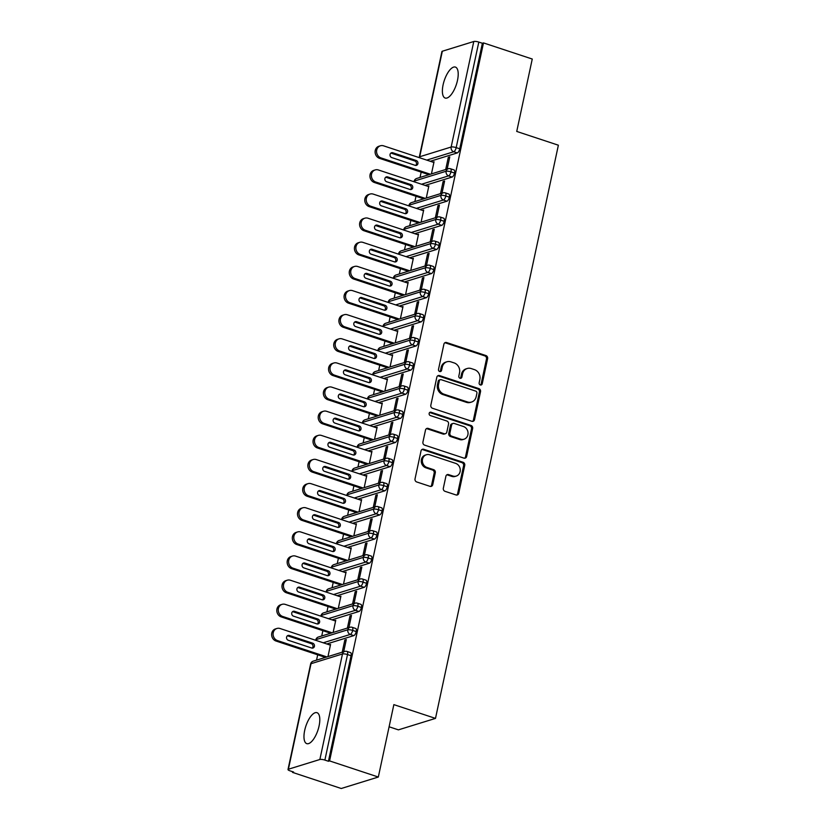 <?xml version="1.0" encoding="UTF-8"?>
<svg xmlns="http://www.w3.org/2000/svg" width="830" height="830" viewBox="0 0 830 830"><rect width="100%" height="100%" fill="white"/><g stroke="black" fill="none" stroke-linecap="round" stroke-linejoin="round"><path stroke-width="1.25" d="M480.331 384.964A1.753 1.556 72.8 0 0 482.22 383.813L487.615 358.643A2.5 2.22 72.8 0 0 485.934 355.551L446.602 342.541A2.5 2.22 72.8 0 0 443.905 344.191L438.51 369.36A1.753 1.556 72.8 0 0 440.554 371.539A1.753 1.556 72.8 0 0 441.57 370.367L442.266 367.109A7.999 7.097 72.8 0 1 446.893 361.787A7.999 7.097 72.8 0 1 450.887 361.849L454.166 362.928A7.999 7.097 72.8 0 1 459.53 372.826L458.834 376.083A1.753 1.556 72.8 0 0 460.878 378.262A1.753 1.556 72.8 0 0 461.895 377.09L462.59 373.832A7.999 7.097 72.8 0 1 467.217 368.499A7.999 7.097 72.8 0 1 471.212 368.562L474.49 369.651A7.999 7.097 72.8 0 1 479.854 379.538L479.159 382.796A1.753 1.556 72.8 0 0 480.331 384.964M480.601 385.027A1.753 1.556 72.8 0 0 481.089 384.155L486.494 358.985A2.5 2.22 72.8 0 0 484.813 355.894L445.471 342.894A2.5 2.22 72.8 0 0 444.818 342.78M439.952 371.591A1.753 1.556 72.8 0 0 440.44 370.72L441.145 367.462L442.266 367.109M460.276 378.304A1.753 1.556 72.8 0 0 460.764 377.443L461.47 374.185L462.59 373.832M304.693 730.39A16.299 6.36 108.3 0 1 317.008 712.69A16.299 6.36 108.3 0 1 319.083 725.939A16.299 6.36 108.3 0 1 306.768 743.639A16.299 6.36 108.3 0 1 304.693 730.39M443.106 84.785A16.299 6.36 108.3 0 1 455.411 67.085A16.299 6.36 108.3 0 1 457.486 80.344A16.299 6.36 108.3 0 1 445.171 98.044A16.299 6.36 108.3 0 1 443.106 84.785M443.334 488.227A2.5 2.22 72.8 0 0 445.015 491.319L456.044 494.96A2.5 2.22 72.8 0 0 458.741 493.321L464.738 465.36A2.5 2.22 72.8 0 0 463.057 462.269L423.715 449.269A2.5 2.22 72.8 0 0 421.028 450.908L415.031 478.869A2.5 2.22 72.8 0 0 416.712 481.96L430.044 486.359A2.5 2.22 72.8 0 0 432.731 484.72L435.304 472.758A2.5 2.22 72.8 0 0 433.623 469.666L427.014 467.477A6.692 5.934 72.8 0 1 422.377 461.044A6.692 5.934 72.8 0 1 426.392 454.747A6.692 5.934 72.8 0 1 429.733 454.799L455.629 463.368A6.692 5.934 72.8 0 1 460.256 469.801A6.692 5.934 72.8 0 1 456.241 476.088A6.692 5.934 72.8 0 1 452.91 476.036L448.594 474.615A2.5 2.22 72.8 0 0 445.897 476.254L443.334 488.227M483.496 42.911L329.572 760.913L378.324 777.036L393.856 704.629L435.491 718.396L558.372 145.209L516.737 131.441L532.258 59.034L483.496 42.911L482.375 43.264L478.806 42.081L456.189 147.616L459.747 148.788L482.375 43.264M471.845 421.287A2.5 2.22 72.8 0 0 474.532 419.638L480.529 391.687A2.5 2.22 72.8 0 0 478.848 388.596L439.516 375.585A2.5 2.22 72.8 0 0 436.819 377.235L430.832 405.185A2.5 2.22 72.8 0 0 432.503 408.277L471.845 421.287M472.633 428.529L466.636 456.479A2.5 2.22 72.8 0 1 463.949 458.129L424.607 445.119A2.5 2.22 72.8 0 1 422.927 442.027L425.5 430.065A2.5 2.22 72.8 0 1 428.187 428.415L444.143 433.696A2.5 2.22 72.8 0 0 446.831 432.046L448.532 424.109A2.5 2.22 72.8 0 0 446.862 421.018L430.251 415.529A1.753 1.556 72.8 0 1 430.957 412.209L470.952 425.437A2.5 2.22 72.8 0 1 472.633 428.529L471.513 428.871L465.516 456.822L466.636 456.479M389.104 726.79L398.41 729.861L435.491 718.396M442.328 51.232L419.7 156.756A3.818 0.944 12.1 0 0 419.306 157.057L441.923 51.533A3.818 0.944 12.1 0 1 442.328 51.232L473.785 41.5A3.818 0.944 12.1 0 1 478.806 42.081M329.572 760.913L328.441 761.266L324.883 760.083A3.818 0.944 -167.9 0 0 319.861 759.502L288.394 769.223A3.818 0.944 -167.9 0 0 288 769.535A3.818 0.944 -167.9 0 0 290.054 770.852L293.613 772.035L292.492 772.377L292.637 771.703M378.324 777.036L341.255 788.5L292.492 772.377M316.552 660.13L317.693 654.818M321.729 635.988L322.87 630.676M326.906 611.855L328.037 606.543M332.073 587.723L333.214 582.411M337.25 563.591L338.391 558.279M342.427 539.459L343.568 534.147M347.594 515.316L348.735 510.004M352.771 491.184L353.912 485.872M357.948 467.051L359.089 461.739M363.125 442.919L364.256 437.607M368.292 418.776L369.433 413.475M373.469 394.644L374.61 389.332M378.646 370.512L379.777 365.2M383.813 346.38L384.954 341.068M388.99 322.248L390.131 316.936M394.167 298.105L395.298 292.803M399.334 273.973L400.475 268.661M404.511 249.84L405.652 244.528M409.688 225.708L410.829 220.396M414.865 201.576L415.996 196.264M420.032 177.433L421.173 172.121M431.434 173.906L434.049 161.746L432.835 162.12M449.59 157.762L448.314 157.337L449.777 156.891L447.173 169.05M448.314 157.337L445.71 169.496M328.441 761.266L351.069 655.731L347.511 654.559L324.883 760.083M319.861 759.502L342.479 653.967A3.818 0.944 -167.9 0 1 347.511 654.559A3.818 1.494 108.3 0 0 347.023 651.446L350.582 652.629A3.818 1.494 108.3 0 1 351.069 655.731M459.747 148.788A3.818 1.494 108.3 0 1 457.289 152.928L430.282 161.279M356.246 631.599L352.677 630.416A3.818 1.494 108.3 0 0 352.19 627.314L355.759 628.497A3.818 1.494 108.3 0 1 356.246 631.599A3.818 1.494 108.3 0 1 353.808 635.614L326.802 643.966M327.964 656.603L330.568 644.443L329.354 644.817M343.693 651.737L346.297 639.577L344.834 640.023L342.23 652.183M361.413 607.467L357.855 606.284A3.818 1.494 108.3 0 0 357.367 603.182L360.925 604.354A3.818 1.494 108.3 0 1 361.413 607.467A3.818 1.494 108.3 0 1 358.985 611.482L331.979 619.834M333.131 632.47L335.745 620.301L334.532 620.674M348.859 627.605L351.474 615.445L350.011 615.891L347.407 628.051M366.59 583.334L363.032 582.152A3.818 1.494 108.3 0 0 362.544 579.05L366.103 580.222A3.818 1.494 108.3 0 1 366.59 583.334A3.818 1.494 108.3 0 1 364.152 587.35L337.146 595.701M338.308 608.328L340.912 596.168L339.698 596.542M354.037 603.472L356.641 591.302L355.188 591.759L352.574 603.918M371.767 559.192L368.198 558.019A3.818 1.494 108.3 0 0 367.721 554.907L371.28 556.09A3.818 1.494 108.3 0 1 371.767 559.192A3.818 1.494 108.3 0 1 369.329 563.217L342.323 571.569M343.485 584.196L346.089 572.036L344.875 572.41M359.214 579.33L361.818 567.17L360.355 567.627L357.751 579.786M376.934 535.06L373.376 533.887A3.818 1.494 108.3 0 0 372.888 530.775L376.457 531.957A3.818 1.494 108.3 0 1 376.934 535.06A3.818 1.494 108.3 0 1 374.506 539.085L347.5 547.427M348.652 560.063L351.266 547.904L350.053 548.277M364.391 555.197L366.995 543.038L365.532 543.484L362.928 555.654M382.111 510.927L378.553 509.745A3.818 1.494 108.3 0 0 378.065 506.642L381.624 507.815A3.818 1.494 108.3 0 1 382.111 510.927A3.818 1.494 108.3 0 1 379.673 514.942L352.667 523.294M353.829 535.931L356.433 523.772L355.23 524.145M369.558 531.065L372.162 518.906L370.709 519.352L368.095 531.511M387.288 486.795L383.719 485.612A3.818 1.494 108.3 0 0 383.242 482.51L386.801 483.683A3.818 1.494 108.3 0 1 387.288 486.795A3.818 1.494 108.3 0 1 384.85 490.81L357.844 499.162M359.006 511.788L361.61 499.629L360.396 500.002M374.735 506.933L377.339 494.763L375.876 495.22L373.272 507.379M392.466 462.652L388.897 461.48A3.818 1.494 108.3 0 0 388.409 458.378L391.978 459.55A3.818 1.494 108.3 0 1 392.466 462.652A3.818 1.494 108.3 0 1 390.027 466.678L363.021 475.03M364.173 487.656L366.787 475.497L365.574 475.87M379.912 482.79L382.516 470.631L381.053 471.087L378.449 483.247M397.632 438.52L394.074 437.348A3.818 1.494 108.3 0 0 393.586 434.235L397.145 435.418A3.818 1.494 108.3 0 1 397.632 438.52A3.818 1.494 108.3 0 1 395.205 442.546L368.188 450.898M369.35 463.524L371.954 451.364L370.751 451.738M385.079 458.658L387.693 446.499L386.23 446.955L383.626 459.115M402.809 414.388L399.251 413.216A3.818 1.494 108.3 0 0 398.763 410.103L402.322 411.286A3.818 1.494 108.3 0 1 402.809 414.388A3.818 1.494 108.3 0 1 400.371 418.413L373.365 426.755M374.527 439.392L377.131 427.232L375.917 427.606M390.256 434.526L392.86 422.366L391.397 422.812L388.793 434.982M407.987 390.256L404.418 389.073A3.818 1.494 108.3 0 0 403.93 385.971L407.499 387.143A3.818 1.494 108.3 0 1 407.987 390.256A3.818 1.494 108.3 0 1 405.548 394.271L378.542 402.623M379.704 415.259L382.308 403.09L381.095 403.473M395.433 410.394L398.037 398.234L396.574 398.68L393.97 410.84M413.153 366.123L409.595 364.941A3.818 1.494 108.3 0 0 409.107 361.839L412.666 363.011A3.818 1.494 108.3 0 1 413.153 366.123A3.818 1.494 108.3 0 1 410.726 370.139L383.719 378.49M384.871 391.117L387.475 378.957L386.272 379.331M400.6 386.261L403.214 374.091L401.751 374.548L399.147 386.707M418.33 341.981L414.772 340.808A3.818 1.494 108.3 0 0 414.284 337.696L417.843 338.879A3.818 1.494 108.3 0 1 418.33 341.981A3.818 1.494 108.3 0 1 415.892 346.006L388.886 354.358M390.048 366.985L392.652 354.825L391.438 355.199M405.777 362.119L408.381 349.959L406.928 350.416L404.314 362.575M423.508 317.849L419.939 316.676A3.818 1.494 108.3 0 0 419.451 313.564L423.02 314.746A3.818 1.494 108.3 0 1 423.508 317.849A3.818 1.494 108.3 0 1 421.069 321.874L394.063 330.226M395.225 342.852L397.829 330.693L396.615 331.066M410.954 337.986L413.558 325.827L412.095 326.283L409.491 338.443M428.674 293.716L425.116 292.534A3.818 1.494 108.3 0 0 424.628 289.431L428.197 290.614A3.818 1.494 108.3 0 1 428.674 293.716A3.818 1.494 108.3 0 1 426.247 297.731L399.24 306.083M400.392 318.72L403.007 306.561L401.793 306.934M416.12 313.854L418.735 301.695L417.272 302.141L414.668 314.3M433.851 269.584L430.293 268.401A3.818 1.494 108.3 0 0 429.805 265.299L433.364 266.471A3.818 1.494 108.3 0 1 433.851 269.584A3.818 1.494 108.3 0 1 431.413 273.599L404.407 281.951M405.569 294.588L408.173 282.418L406.959 282.802M421.298 289.722L423.902 277.562L422.449 278.009L419.835 290.168M439.029 245.452L435.46 244.269A3.818 1.494 108.3 0 0 434.982 241.167L438.541 242.339A3.818 1.494 108.3 0 1 439.029 245.452A3.818 1.494 108.3 0 1 436.59 249.467L409.584 257.819M410.746 270.445L413.35 258.286L412.137 258.659M426.475 265.59L429.079 253.42L427.616 253.876L425.012 266.036M444.195 221.309L440.637 220.137A3.818 1.494 108.3 0 0 440.149 217.024L443.718 218.207A3.818 1.494 108.3 0 1 444.195 221.309A3.818 1.494 108.3 0 1 441.768 225.335L414.761 233.687M415.913 246.313L418.528 234.153L417.314 234.527M431.652 241.447L434.256 229.288L432.793 229.744L430.189 241.904M449.372 197.177L445.814 196.005A3.818 1.494 108.3 0 0 445.326 192.892L448.885 194.075A3.818 1.494 108.3 0 1 449.372 197.177A3.818 1.494 108.3 0 1 446.934 201.202L419.928 209.544M421.09 222.181L423.694 210.021L422.491 210.395M436.819 217.315L439.433 205.155L437.97 205.601L435.356 217.771M454.55 173.045L450.991 171.862A3.818 1.494 108.3 0 0 450.503 168.76L454.062 169.943A3.818 1.494 108.3 0 1 454.55 173.045A3.818 1.494 108.3 0 1 452.111 177.06L425.105 185.412M426.267 198.048L428.871 185.889L427.658 186.262M441.996 193.183L444.6 181.023L443.137 181.469L440.533 193.629M452.111 177.06L448.553 175.887A3.818 1.494 108.3 0 0 450.991 171.862A3.818 0.944 -167.9 0 0 445.959 171.281L414.502 181.013A3.818 0.944 -167.9 0 0 414.108 181.314A3.818 0.944 -167.9 0 0 414.097 181.324A3.818 3.818 0 0 1 416.712 178.46A3.818 3.393 72.8 0 0 414.44 181.884M443.137 181.469L444.413 181.895M437.97 205.601L439.246 206.027M432.793 229.744L434.069 230.159M427.616 253.876L428.892 254.302M422.449 278.009L423.715 278.434M417.272 302.141L418.548 302.566M412.095 326.283L413.371 326.698M406.928 350.416L408.194 350.831M401.751 374.548L403.027 374.973M396.574 398.68L397.85 399.106M391.397 422.812L392.673 423.238M386.23 446.955L387.506 447.37M381.053 471.087L382.329 471.502M375.876 495.22L377.152 495.645M370.709 519.352L371.975 519.777M365.532 543.484L366.808 543.909M360.355 567.627L361.631 568.042M355.188 591.759L356.454 592.174M350.011 615.891L351.287 616.317M344.834 640.023L346.11 640.449M446.934 201.202L443.376 200.02A3.818 1.494 108.3 0 0 445.814 196.005A3.818 0.944 -167.9 0 0 440.782 195.413L409.325 205.145A3.818 0.944 -167.9 0 0 408.931 205.446A3.818 0.944 -167.9 0 0 408.931 205.456L408.879 205.892M441.768 225.335L438.199 224.152A3.818 1.494 108.3 0 0 440.637 220.137A3.818 0.944 -167.9 0 0 435.615 219.556L404.148 229.277A3.818 0.944 -167.9 0 0 403.754 229.578A3.818 0.944 -167.9 0 0 403.754 229.588A3.818 3.818 0 0 1 406.368 226.735A3.818 3.393 72.8 0 0 404.086 230.159M436.59 249.467L433.032 248.295A3.818 1.494 108.3 0 0 435.46 244.269A3.818 0.944 -167.9 0 0 430.438 243.688L398.981 253.409A3.818 0.944 -167.9 0 0 398.587 253.721A3.818 0.944 -167.9 0 0 398.576 253.721L398.525 254.167M431.413 273.599L427.855 272.427A3.818 1.494 108.3 0 0 430.293 268.401A3.818 0.944 -167.9 0 0 425.261 267.82L393.804 277.552A3.818 0.944 -167.9 0 0 393.41 277.853A3.818 0.944 -167.9 0 0 393.41 277.863A3.818 3.818 0 0 1 396.014 275A3.818 3.393 72.8 0 0 393.742 278.424M426.247 297.731L422.678 296.559A3.818 1.494 108.3 0 0 425.116 292.534A3.818 0.944 -167.9 0 0 420.094 291.952L388.627 301.684A3.818 0.944 -167.9 0 0 388.233 301.985A3.818 0.944 -167.9 0 0 388.233 301.995L388.181 302.431M421.069 321.874L417.511 320.691A3.818 1.494 108.3 0 0 419.939 316.676A3.818 0.944 -167.9 0 0 414.917 316.085L383.46 325.817A3.818 0.944 -167.9 0 0 383.055 326.117A3.818 0.944 -167.9 0 0 383.055 326.128A3.818 3.818 0 0 1 385.67 323.275A3.818 3.393 72.8 0 0 383.398 326.698M415.892 346.006L412.334 344.824A3.818 1.494 108.3 0 0 414.772 340.808A3.818 0.944 -167.9 0 0 409.74 340.227L378.283 349.949A3.818 0.944 -167.9 0 0 377.889 350.26L377.889 350.26A3.818 3.818 0 0 1 380.493 347.407A3.818 3.393 72.8 0 0 378.221 350.831M410.726 370.139L407.157 368.966A3.818 1.494 108.3 0 0 409.595 364.941A3.818 0.944 -167.9 0 0 404.573 364.36L373.106 374.081A3.818 0.944 -167.9 0 0 372.712 374.392L372.712 374.392A3.818 3.818 0 0 1 375.316 371.539A3.818 3.393 72.8 0 0 373.044 374.963M405.548 394.271L401.99 393.098A3.818 1.494 108.3 0 0 404.418 389.073A3.818 0.944 -167.9 0 0 399.396 388.492L367.939 398.224A3.818 0.944 -167.9 0 0 367.534 398.525A3.818 0.944 -167.9 0 0 367.534 398.535L367.483 398.971M400.371 418.413L396.813 417.231A3.818 1.494 108.3 0 0 399.251 413.216A3.818 0.944 -167.9 0 0 394.219 412.624L362.762 422.356A3.818 0.944 -167.9 0 0 362.368 422.657A3.818 0.944 -167.9 0 0 362.357 422.667A3.818 3.818 0 0 1 364.972 419.814A3.818 3.393 72.8 0 0 362.7 423.227M395.205 442.546L391.636 441.363A3.818 1.494 108.3 0 0 394.074 437.348A3.818 0.944 -167.9 0 0 389.042 436.767L357.585 446.488A3.818 0.944 -167.9 0 0 357.19 446.789A3.818 0.944 -167.9 0 0 357.19 446.799A3.818 3.818 0 0 1 359.795 443.946A3.818 3.393 72.8 0 0 357.523 447.37M390.027 466.678L386.458 465.495A3.818 1.494 108.3 0 0 388.897 461.48A3.818 0.944 -167.9 0 0 383.875 460.899L352.408 470.62A3.818 0.944 -167.9 0 0 352.013 470.932L352.013 470.932A3.818 3.818 0 0 1 354.628 468.079A3.818 3.393 72.8 0 0 352.345 471.502M384.85 490.81L381.292 489.638A3.818 1.494 108.3 0 0 383.719 485.612A3.818 0.944 -167.9 0 0 378.698 485.031L347.241 494.763A3.818 0.944 -167.9 0 0 346.847 495.064A3.818 0.944 -167.9 0 0 346.836 495.074L346.784 495.51M379.673 514.942L376.115 513.77A3.818 1.494 108.3 0 0 378.553 509.745A3.818 0.944 -167.9 0 0 373.521 509.164L342.064 518.895A3.818 0.944 -167.9 0 0 341.67 519.196A3.818 0.944 -167.9 0 0 341.67 519.207A3.818 3.818 0 0 1 344.274 516.343A3.818 3.393 72.8 0 0 342.002 519.767M374.506 539.085L370.937 537.902A3.818 1.494 108.3 0 0 373.376 533.887A3.818 0.944 -167.9 0 0 368.354 533.296L336.887 543.028A3.818 0.944 -167.9 0 0 336.492 543.328A3.818 0.944 -167.9 0 0 336.492 543.339A3.818 3.818 0 0 1 339.096 540.486A3.818 3.393 72.8 0 0 336.824 543.899M369.329 563.217L365.771 562.035A3.818 1.494 108.3 0 0 368.198 558.019A3.818 0.944 -167.9 0 0 363.177 557.438L331.72 567.16A3.818 0.944 -167.9 0 0 331.315 567.461A3.818 0.944 -167.9 0 0 331.315 567.471A3.818 3.818 0 0 1 333.93 564.618A3.818 3.393 72.8 0 0 331.658 568.042M364.152 587.35L360.594 586.177A3.818 1.494 108.3 0 0 363.032 582.152A3.818 0.944 -167.9 0 0 358 581.571L326.543 591.292A3.818 0.944 -167.9 0 0 326.149 591.603L326.149 591.603A3.818 3.818 0 0 1 328.753 588.75A3.818 3.393 72.8 0 0 326.481 592.174M358.985 611.482L355.416 610.309A3.818 1.494 108.3 0 0 357.855 606.284A3.818 0.944 -167.9 0 0 352.833 605.703L321.366 615.435A3.818 0.944 -167.9 0 0 320.971 615.736A3.818 0.944 -167.9 0 0 320.971 615.746A3.818 3.818 0 0 1 323.576 612.882A3.818 3.393 72.8 0 0 321.303 616.306M353.808 635.614L350.25 634.442A3.818 1.494 108.3 0 0 352.677 630.416A3.818 0.944 -167.9 0 0 347.656 629.835L316.199 639.567A3.818 0.944 -167.9 0 0 315.794 639.868A3.818 0.944 -167.9 0 0 315.794 639.878A3.818 3.818 0 0 1 318.409 637.015A3.818 3.393 72.8 0 0 316.137 640.438M467.217 368.499L466.097 368.852A7.999 7.097 72.8 0 0 461.47 374.185M446.893 361.787L445.772 362.129A7.999 7.097 72.8 0 0 441.145 367.462M472.498 421.391A2.5 2.22 72.8 0 0 473.411 419.99L479.408 392.04A2.5 2.22 72.8 0 0 477.727 388.948L438.385 375.938A2.5 2.22 72.8 0 0 437.732 375.834M476.908 393.285A1.753 1.556 72.8 0 0 475.735 391.117L441.207 379.704A1.753 1.556 72.8 0 0 439.319 380.856L438.582 384.29A7.999 7.097 72.8 0 0 443.957 394.177L467.56 401.99A7.999 7.097 72.8 0 0 471.544 402.052A7.999 7.097 72.8 0 0 476.171 396.719L476.908 393.285M440.336 379.684L439.215 380.036A1.753 1.556 72.8 0 0 438.199 381.198L439.319 380.856M471.544 402.052L470.423 402.394A7.999 7.097 72.8 0 1 466.429 402.332L442.826 394.53A7.999 7.097 72.8 0 1 437.462 384.632L438.199 381.198M464.603 458.233A2.5 2.22 72.8 0 0 465.516 456.822M445.388 433.717L444.268 434.059A2.5 2.22 72.8 0 1 443.023 434.038L427.066 428.768A2.5 2.22 72.8 0 0 426.402 428.654M471.513 428.871A2.5 2.22 72.8 0 0 469.832 425.78L429.836 412.562A1.753 1.556 72.8 0 0 429.567 412.5M460.692 439.163A6.692 5.934 72.8 0 0 464.032 439.215A6.692 5.934 72.8 0 0 468.047 432.928A6.692 5.934 72.8 0 0 463.41 426.495L454.29 423.476A2.5 2.22 72.8 0 0 451.593 425.126L449.891 433.063A2.5 2.22 72.8 0 0 451.572 436.144L460.692 439.163L459.571 439.516A6.692 5.934 72.8 0 0 462.912 439.568L464.032 439.215M453.045 423.456L451.914 423.808A2.5 2.22 72.8 0 0 450.472 425.468L451.593 425.126M459.571 439.516L450.451 436.497A2.5 2.22 72.8 0 1 448.771 433.405L450.472 425.468M456.241 476.088L455.12 476.441A6.692 5.934 72.8 0 1 451.79 476.389L447.463 474.957A2.5 2.22 72.8 0 0 446.81 474.853M426.392 454.747L425.271 455.099A6.692 5.934 72.8 0 0 421.256 461.397A6.692 5.934 72.8 0 0 425.883 467.819L427.014 467.477M430.697 486.473A2.5 2.22 72.8 0 0 431.61 485.062L434.173 473.1A2.5 2.22 72.8 0 0 432.503 470.008L425.883 467.819M456.708 495.074A2.5 2.22 72.8 0 0 457.621 493.663L463.607 465.713A2.5 2.22 72.8 0 0 461.937 462.621L422.595 449.611A2.5 2.22 72.8 0 0 421.941 449.507M433.893 162.472L383.574 145.841A6.37 5.644 72.8 0 0 380.399 145.79A6.37 5.644 72.8 0 0 376.571 151.776A6.37 5.644 72.8 0 0 380.98 157.907L430.386 174.238M380.98 157.907L379.528 158.354A6.37 5.644 -107.2 0 1 375.108 152.232A6.37 5.644 -107.2 0 1 378.937 146.236L380.399 145.79M415.156 165.326A2.542 2.262 72.8 0 0 416.193 160.501L392.818 152.772A2.542 2.262 72.8 0 0 391.781 157.596L415.156 165.326M379.528 158.354L428.923 174.684M415.654 165.429A2.542 2.262 72.8 0 0 414.73 160.947L391.355 153.218A2.542 2.262 72.8 0 0 390.857 153.114M428.716 186.605L378.397 169.974A6.37 5.644 72.8 0 0 375.222 169.922A6.37 5.644 72.8 0 0 371.394 175.919A6.37 5.644 72.8 0 0 375.814 182.04L425.209 198.37M375.814 182.04L374.351 182.486A6.37 5.644 -107.2 0 1 369.941 176.365A6.37 5.644 -107.2 0 1 373.759 170.368L375.222 169.922M409.989 189.458A2.542 2.262 72.8 0 0 411.016 184.634L387.641 176.904A2.542 2.262 72.8 0 0 386.604 181.729L409.989 189.458M374.351 182.486L423.746 198.827M410.477 189.562A2.542 2.262 72.8 0 0 409.564 185.09L386.178 177.35A2.542 2.262 72.8 0 0 385.691 177.257M423.539 210.747L373.22 194.106A6.37 5.644 72.8 0 0 370.045 194.054A6.37 5.644 72.8 0 0 366.227 200.051A6.37 5.644 72.8 0 0 370.637 206.172L420.032 222.502M370.637 206.172L369.174 206.629A6.37 5.644 -107.2 0 1 364.764 200.497A6.37 5.644 -107.2 0 1 368.593 194.511L370.045 194.054M404.812 213.59A2.542 2.262 72.8 0 0 405.849 208.766L382.464 201.036A2.542 2.262 72.8 0 0 381.437 205.861L404.812 213.59M369.174 206.629L418.579 222.959M405.31 213.694A2.542 2.262 72.8 0 0 404.386 209.222L381.012 201.493A2.542 2.262 72.8 0 0 380.514 201.389M418.372 234.88L368.053 218.238A6.37 5.644 72.8 0 0 364.878 218.186A6.37 5.644 72.8 0 0 361.05 224.183A6.37 5.644 72.8 0 0 365.459 230.304L414.865 246.645M365.459 230.304L364.007 230.761A6.37 5.644 -107.2 0 1 359.587 224.64A6.37 5.644 -107.2 0 1 363.416 218.643L364.878 218.186M399.635 237.733A2.542 2.262 72.8 0 0 402.436 235.347A2.542 2.262 72.8 0 0 400.672 232.898L377.297 225.169A2.542 2.262 72.8 0 0 374.496 227.555A2.542 2.262 72.8 0 0 376.26 230.003L399.635 237.733M364.007 230.761L413.402 247.091M400.133 237.837A2.542 2.262 72.8 0 0 399.209 233.355L375.834 225.625A2.542 2.262 72.8 0 0 375.336 225.521M413.195 259.012L362.876 242.37A6.37 5.644 72.8 0 0 359.701 242.329A6.37 5.644 72.8 0 0 355.873 248.315A6.37 5.644 72.8 0 0 360.293 254.437L409.688 270.777M360.293 254.437L358.83 254.893A6.37 5.644 -107.2 0 1 354.42 248.772A6.37 5.644 -107.2 0 1 358.238 242.775L359.701 242.329M394.468 261.865A2.542 2.262 72.8 0 0 395.495 257.041L372.12 249.311A2.542 2.262 72.8 0 0 371.083 254.136L394.468 261.865M358.83 254.893L408.225 271.223M394.956 261.969A2.542 2.262 72.8 0 0 394.032 257.487L370.657 249.757A2.542 2.262 72.8 0 0 370.159 249.654M408.018 283.144L357.699 266.513A6.37 5.644 72.8 0 0 354.524 266.461A6.37 5.644 72.8 0 0 350.706 272.448A6.37 5.644 72.8 0 0 355.115 278.579L404.511 294.909M355.115 278.579L353.653 279.025A6.37 5.644 -107.2 0 1 349.243 272.904A6.37 5.644 -107.2 0 1 353.072 266.907L354.524 266.461M389.291 285.997A2.542 2.262 72.8 0 0 390.328 281.173L366.943 273.444A2.542 2.262 72.8 0 0 365.916 278.268L389.291 285.997M353.653 279.025L403.058 295.366M389.789 286.101A2.542 2.262 72.8 0 0 388.865 281.619L365.48 273.89A2.542 2.262 72.8 0 0 364.993 273.786M402.851 307.276L352.532 290.645A6.37 5.644 72.8 0 0 349.357 290.593A6.37 5.644 72.8 0 0 345.529 296.59A6.37 5.644 72.8 0 0 349.938 302.711L399.344 319.042M349.938 302.711L348.486 303.158A6.37 5.644 -107.2 0 1 344.066 297.036A6.37 5.644 -107.2 0 1 347.895 291.05L349.357 290.593M384.114 310.13A2.542 2.262 72.8 0 0 385.151 305.305L361.776 297.576A2.542 2.262 72.8 0 0 360.739 302.4L384.114 310.13M348.486 303.158L397.881 319.498M384.612 310.233A2.542 2.262 72.8 0 0 383.688 305.762L360.313 298.032A2.542 2.262 72.8 0 0 359.815 297.929M397.674 331.419L347.355 314.777A6.37 5.644 72.8 0 0 344.18 314.726A6.37 5.644 72.8 0 0 340.352 320.722A6.37 5.644 72.8 0 0 344.772 326.844L394.167 343.174M344.772 326.844L343.309 327.3A6.37 5.644 -107.2 0 1 338.899 321.169A6.37 5.644 -107.2 0 1 342.717 315.182L344.18 314.726M378.937 334.272A2.542 2.262 72.8 0 0 379.974 329.437L356.599 321.708A2.542 2.262 72.8 0 0 355.562 326.532L378.937 334.272M343.309 327.3L392.704 343.63M379.435 334.365A2.542 2.262 72.8 0 0 378.511 329.894L355.136 322.165A2.542 2.262 72.8 0 0 354.638 322.061M392.497 355.551L342.178 338.91A6.37 5.644 72.8 0 0 339.003 338.858A6.37 5.644 72.8 0 0 335.185 344.855A6.37 5.644 72.8 0 0 339.595 350.976L388.99 367.317M339.595 350.976L338.132 351.432A6.37 5.644 -107.2 0 1 333.722 345.311A6.37 5.644 -107.2 0 1 337.551 339.314L339.003 338.858M373.77 358.404A2.542 2.262 72.8 0 0 376.571 356.029A2.542 2.262 72.8 0 0 374.797 353.57L351.422 345.84A2.542 2.262 72.8 0 0 350.385 350.675L373.77 358.404M338.132 351.432L387.527 367.763M374.257 358.508A2.542 2.262 72.8 0 0 373.344 354.026L349.959 346.297A2.542 2.262 72.8 0 0 349.471 346.193M387.33 379.684L337.011 363.042A6.37 5.644 72.8 0 0 333.836 363.001A6.37 5.644 72.8 0 0 330.008 368.987A6.37 5.644 72.8 0 0 334.417 375.119L383.823 391.449M334.417 375.119L332.955 375.565A6.37 5.644 -107.2 0 1 328.545 369.443A6.37 5.644 -107.2 0 1 332.374 363.447L333.836 363.001M368.593 382.537A2.542 2.262 72.8 0 0 369.63 377.712L346.245 369.983A2.542 2.262 72.8 0 0 345.218 374.807L368.593 382.537M332.955 375.565L382.36 391.895M369.091 382.64A2.542 2.262 72.8 0 0 368.167 378.158L344.792 370.429A2.542 2.262 72.8 0 0 344.294 370.325M382.153 403.816L331.834 387.185A6.37 5.644 72.8 0 0 328.659 387.133A6.37 5.644 72.8 0 0 324.831 393.13A6.37 5.644 72.8 0 0 329.251 399.251L378.646 415.581M329.251 399.251L327.788 399.697A6.37 5.644 -107.2 0 1 323.368 393.576A6.37 5.644 -107.2 0 1 327.196 387.579L328.659 387.133M363.416 406.669A2.542 2.262 72.8 0 0 364.453 401.845L341.078 394.115A2.542 2.262 72.8 0 0 340.041 398.94L363.416 406.669M327.788 399.697L377.183 416.038M363.913 406.773A2.542 2.262 72.8 0 0 362.99 402.291L339.615 394.561A2.542 2.262 72.8 0 0 339.117 394.468M376.976 427.948L326.657 411.317A6.37 5.644 72.8 0 0 323.482 411.265A6.37 5.644 72.8 0 0 319.664 417.262A6.37 5.644 72.8 0 0 324.074 423.383L373.469 439.713M324.074 423.383L322.611 423.829A6.37 5.644 -107.2 0 1 318.201 417.708A6.37 5.644 -107.2 0 1 322.019 411.721L323.482 411.265M358.249 430.801A2.542 2.262 72.8 0 0 359.276 425.977L335.901 418.247A2.542 2.262 72.8 0 0 334.864 423.072L358.249 430.801M322.611 423.829L372.006 440.17M358.736 430.905A2.542 2.262 72.8 0 0 357.823 426.433L334.438 418.704A2.542 2.262 72.8 0 0 333.951 418.6M371.799 452.091L321.48 435.449A6.37 5.644 72.8 0 0 318.315 435.397A6.37 5.644 72.8 0 0 314.487 441.394A6.37 5.644 72.8 0 0 318.896 447.515L368.292 463.846M318.896 447.515L317.433 447.972A6.37 5.644 -107.2 0 1 313.024 441.84A6.37 5.644 -107.2 0 1 316.853 435.854L318.315 435.397M353.072 454.944A2.542 2.262 72.8 0 0 354.109 450.109L330.724 442.38A2.542 2.262 72.8 0 0 329.697 447.214L353.072 454.944M317.433 447.972L366.839 464.302M353.57 455.037A2.542 2.262 72.8 0 0 352.646 450.565L329.271 442.836A2.542 2.262 72.8 0 0 328.773 442.732M366.632 476.223L316.313 459.581A6.37 5.644 72.8 0 0 313.138 459.53A6.37 5.644 72.8 0 0 309.31 465.526A6.37 5.644 72.8 0 0 313.719 471.648L363.125 487.988M313.719 471.648L312.267 472.104A6.37 5.644 -107.2 0 1 307.847 465.983A6.37 5.644 -107.2 0 1 311.675 459.986L313.138 459.53M347.895 479.076A2.542 2.262 72.8 0 0 348.932 474.252L325.557 466.512A2.542 2.262 72.8 0 0 324.52 471.347L347.895 479.076M312.267 472.104L361.662 488.434M348.393 479.18A2.542 2.262 72.8 0 0 347.469 474.698L324.094 466.968A2.542 2.262 72.8 0 0 323.596 466.865M361.455 500.355L311.136 483.714A6.37 5.644 72.8 0 0 307.961 483.672A6.37 5.644 72.8 0 0 304.133 489.659A6.37 5.644 72.8 0 0 308.553 495.79L357.948 512.12M308.553 495.79L307.09 496.236A6.37 5.644 -107.2 0 1 302.68 490.115A6.37 5.644 -107.2 0 1 306.498 484.118L307.961 483.672M342.728 503.208A2.542 2.262 72.8 0 0 343.755 498.384L320.38 490.655A2.542 2.262 72.8 0 0 319.343 495.479L342.728 503.208M307.09 496.236L356.485 512.567M343.215 503.312A2.542 2.262 72.8 0 0 342.292 498.83L318.917 491.101A2.542 2.262 72.8 0 0 318.419 490.997M356.278 524.487L305.959 507.856A6.37 5.644 72.8 0 0 302.784 507.804A6.37 5.644 72.8 0 0 298.966 513.801A6.37 5.644 72.8 0 0 303.375 519.922L352.771 536.253M303.375 519.922L301.913 520.369A6.37 5.644 -107.2 0 1 297.503 514.247A6.37 5.644 -107.2 0 1 301.332 508.251L302.784 507.804M337.551 527.341A2.542 2.262 72.8 0 0 338.588 522.516L315.203 514.787A2.542 2.262 72.8 0 0 314.176 519.611L337.551 527.341M301.913 520.369L351.318 536.709M338.049 527.444A2.542 2.262 72.8 0 0 337.125 522.962L313.75 515.233A2.542 2.262 72.8 0 0 313.252 515.139M351.111 548.63L300.792 531.989A6.37 5.644 72.8 0 0 297.617 531.937A6.37 5.644 72.8 0 0 293.789 537.933A6.37 5.644 72.8 0 0 298.198 544.055L347.604 560.385M298.198 544.055L296.746 544.511A6.37 5.644 -107.2 0 1 292.326 538.38A6.37 5.644 -107.2 0 1 296.154 532.393L297.617 531.937M332.374 551.473A2.542 2.262 72.8 0 0 333.411 546.648L310.036 538.919A2.542 2.262 72.8 0 0 308.999 543.743L332.374 551.473M296.746 544.511L346.141 560.841M332.872 551.577A2.542 2.262 72.8 0 0 331.948 547.105L308.573 539.375A2.542 2.262 72.8 0 0 308.075 539.272M345.934 572.762L295.615 556.121A6.37 5.644 72.8 0 0 292.44 556.069A6.37 5.644 72.8 0 0 288.612 562.066A6.37 5.644 72.8 0 0 293.032 568.187L342.427 584.528M293.032 568.187L291.569 568.643A6.37 5.644 -107.2 0 1 287.159 562.522A6.37 5.644 -107.2 0 1 290.977 556.525L292.44 556.069M327.196 575.615A2.542 2.262 72.8 0 0 329.998 573.229A2.542 2.262 72.8 0 0 328.234 570.781L304.859 563.051A2.542 2.262 72.8 0 0 303.822 567.886L327.196 575.615M291.569 568.643L340.964 584.974M327.694 575.709A2.542 2.262 72.8 0 0 326.771 571.237L303.396 563.508A2.542 2.262 72.8 0 0 302.898 563.404M340.757 596.895L290.438 580.253A6.37 5.644 72.8 0 0 287.263 580.212A6.37 5.644 72.8 0 0 283.445 586.198A6.37 5.644 72.8 0 0 287.854 592.319L337.25 608.66M287.854 592.319L286.392 592.776A6.37 5.644 -107.2 0 1 281.982 586.654A6.37 5.644 -107.2 0 1 285.811 580.658L287.263 580.212M322.03 599.748A2.542 2.262 72.8 0 0 323.057 594.923L299.682 587.194A2.542 2.262 72.8 0 0 298.644 592.018L322.03 599.748M286.392 592.776L335.787 609.106M322.517 599.851A2.542 2.262 72.8 0 0 321.604 595.369L298.219 587.64A2.542 2.262 72.8 0 0 297.731 587.536M335.59 621.027L285.271 604.396A6.37 5.644 72.8 0 0 282.096 604.344A6.37 5.644 72.8 0 0 278.268 610.33A6.37 5.644 72.8 0 0 282.677 616.462L332.083 632.792M282.677 616.462L281.214 616.908A6.37 5.644 -107.2 0 1 276.805 610.787A6.37 5.644 -107.2 0 1 280.633 604.79L282.096 604.344M316.853 623.88A2.542 2.262 72.8 0 0 317.89 619.056L294.515 611.326A2.542 2.262 72.8 0 0 293.478 616.151L316.853 623.88M281.214 616.908L330.62 633.238M317.351 623.984A2.542 2.262 72.8 0 0 316.427 619.502L293.052 611.772A2.542 2.262 72.8 0 0 292.554 611.668M330.413 645.159L280.094 628.528A6.37 5.644 72.8 0 0 276.919 628.476A6.37 5.644 72.8 0 0 273.091 634.473A6.37 5.644 72.8 0 0 277.511 640.594L326.906 656.924M277.511 640.594L276.048 641.04A6.37 5.644 -107.2 0 1 271.628 634.919A6.37 5.644 -107.2 0 1 275.456 628.922L276.919 628.476M311.675 648.012A2.542 2.262 72.8 0 0 312.713 643.188L289.338 635.458A2.542 2.262 72.8 0 0 288.3 640.283L311.675 648.012M276.048 641.04L325.443 657.381M312.173 648.116A2.542 2.262 72.8 0 0 311.25 643.644L287.875 635.915A2.542 2.262 72.8 0 0 287.377 635.811M481.089 384.155L482.22 383.813M440.44 370.72L441.57 370.367M460.764 377.443L461.895 377.09M419.617 157.752A3.818 3.393 72.8 0 1 419.7 156.756L451.157 147.024L473.785 41.5M457.289 152.928L453.72 151.755A3.818 3.393 72.8 0 1 451.157 147.024A3.818 0.944 12.1 0 1 456.189 147.616A3.818 1.494 108.3 0 1 453.72 151.755L426.713 160.107M313.232 661.157A3.818 3.818 0 0 0 310.627 664A3.818 0.944 -167.9 0 1 311.022 663.699A3.818 3.393 72.8 0 1 313.232 661.157L344.689 651.426A3.818 3.393 72.8 0 0 342.479 653.967L311.022 663.699L288.394 769.223M416.712 178.46L448.169 168.739A3.818 3.393 72.8 0 0 448.553 175.887L421.547 184.239M409.263 206.016A3.818 3.393 72.8 0 1 411.535 202.603L443.002 192.871A3.818 3.393 72.8 0 0 443.376 200.02L416.37 208.372M406.368 226.735L437.825 217.004A3.818 3.393 72.8 0 0 438.199 224.152L411.192 232.504M433.032 248.295L406.026 256.636M396.014 275L427.471 265.278A3.818 3.393 72.8 0 0 427.855 272.427L400.849 280.779M388.565 302.556A3.818 3.393 72.8 0 1 390.837 299.132L422.304 289.411A3.818 3.393 72.8 0 0 422.678 296.559L395.671 304.911M385.67 323.275L417.127 313.543A3.818 3.393 72.8 0 0 417.5 320.691L390.494 329.043M380.493 347.407L411.95 337.675A3.818 3.393 72.8 0 0 412.334 344.824L385.327 353.175M375.316 371.539L406.783 361.818A3.818 3.393 72.8 0 0 407.157 368.966L380.15 377.308M367.877 399.095A3.818 3.393 72.8 0 1 370.149 395.671L401.606 385.95A3.818 3.393 72.8 0 0 401.979 393.098L374.973 401.45M364.972 419.814L396.429 410.082A3.818 3.393 72.8 0 0 396.813 417.231L369.807 425.583M359.795 443.946L391.262 434.215A3.818 3.393 72.8 0 0 391.636 441.363L364.629 449.715M354.628 468.079L386.085 458.347A3.818 3.393 72.8 0 0 386.458 465.495L359.452 473.847M347.179 495.635A3.818 3.393 72.8 0 1 349.451 492.211L380.908 482.489A3.818 3.393 72.8 0 0 381.292 489.638L354.286 497.979M344.274 516.343L375.741 506.622A3.818 3.393 72.8 0 0 376.115 513.77L349.108 522.122M339.096 540.486L370.564 530.754A3.818 3.393 72.8 0 0 370.937 537.902L343.931 546.254M333.93 564.618L365.387 554.886A3.818 3.393 72.8 0 0 365.76 562.035L338.754 570.386M328.753 588.75L360.21 579.018A3.818 3.393 72.8 0 0 360.594 586.167L333.587 594.519M323.576 612.882L355.043 603.161A3.818 3.393 72.8 0 0 355.416 610.309L328.41 618.651M318.409 637.015L349.866 627.293A3.818 3.393 72.8 0 0 350.239 634.442L323.233 642.793M398.587 253.721A3.818 3.818 0 0 1 401.191 250.868A3.818 3.393 72.8 0 0 398.919 254.291M401.191 250.868L432.648 241.136A3.818 3.393 72.8 0 0 433.021 248.295M445.471 342.894L446.602 342.541M484.813 355.894L485.934 355.551M486.494 358.985L487.615 358.643M438.385 375.938L439.516 375.585M477.727 388.948L478.848 388.596M479.408 392.04L480.529 391.687M473.411 419.99L474.532 419.638M437.462 384.632L438.582 384.29M442.826 394.53L443.957 394.177M466.429 402.332L467.56 401.99M427.066 428.768L428.187 428.415M443.023 434.038L444.143 433.696M429.836 412.562L430.957 412.209M469.832 425.78L470.952 425.437M448.771 433.405L449.891 433.063M450.451 436.497L451.572 436.144M447.463 474.957L448.594 474.615M451.79 476.389L452.91 476.036M432.503 470.008L433.623 469.666M434.173 473.1L435.304 472.758M431.61 485.062L432.731 484.72M422.595 449.611L423.715 449.269M461.937 462.621L463.057 462.269M463.607 465.713L464.738 465.36M457.621 493.663L458.741 493.321M414.73 160.947L416.193 160.501M391.355 153.218L392.818 152.772M409.564 185.09L411.016 184.634M386.178 177.35L387.641 176.904M404.386 209.222L405.849 208.766M381.012 201.493L382.464 201.036M399.209 233.355L400.672 232.898M375.834 225.625L377.297 225.169M394.032 257.487L395.495 257.041M370.657 249.757L372.12 249.311M388.865 281.619L390.328 281.173M365.48 273.89L366.943 273.444M383.688 305.762L385.151 305.305M360.313 298.032L361.776 297.576M378.511 329.894L379.974 329.437M355.136 322.165L356.599 321.708M373.344 354.026L374.797 353.57M349.959 346.297L351.422 345.84M368.167 378.158L369.63 377.712M344.792 370.429L346.245 369.983M362.99 402.291L364.453 401.845M339.615 394.561L341.078 394.115M357.823 426.433L359.276 425.977M334.438 418.704L335.901 418.247M352.646 450.565L354.109 450.109M329.271 442.836L330.724 442.38M347.469 474.698L348.932 474.252M324.094 466.968L325.557 466.512M342.292 498.83L343.755 498.384M318.917 491.101L320.38 490.655M337.125 522.962L338.588 522.516M313.75 515.233L315.203 514.787M331.948 547.105L333.411 546.648M308.573 539.375L310.036 538.919M326.771 571.237L328.234 570.781M303.396 563.508L304.859 563.051M321.604 595.369L323.057 594.923M298.219 587.64L299.682 587.194M316.427 619.502L317.89 619.056M293.052 611.772L294.515 611.326M311.25 643.644L312.713 643.188M287.875 635.915L289.338 635.458M310.627 664L288 769.535M450.503 168.76A3.818 3.818 0 0 0 448.169 168.739M419.306 157.057A3.818 3.818 0 0 0 419.223 157.627M411.535 202.603A3.818 3.818 0 0 0 408.931 205.446M445.326 192.892A3.818 3.818 0 0 0 443.002 192.871M440.149 217.024A3.818 3.818 0 0 0 437.825 217.004M434.982 241.167A3.818 3.818 0 0 0 432.648 241.136M429.805 265.299A3.818 3.818 0 0 0 427.471 265.278M390.837 299.132A3.818 3.818 0 0 0 388.233 301.985M424.628 289.431A3.818 3.818 0 0 0 422.304 289.411M419.451 313.564A3.818 3.818 0 0 0 417.127 313.543M414.284 337.696A3.818 3.818 0 0 0 411.95 337.675M409.107 361.839A3.818 3.818 0 0 0 406.783 361.818M370.149 395.671A3.818 3.818 0 0 0 367.534 398.525M403.93 385.971A3.818 3.818 0 0 0 401.606 385.95M398.763 410.103A3.818 3.818 0 0 0 396.429 410.082M393.586 434.235A3.818 3.818 0 0 0 391.262 434.215M388.409 458.378A3.818 3.818 0 0 0 386.085 458.347M349.451 492.211A3.818 3.818 0 0 0 346.847 495.064M383.242 482.51A3.818 3.818 0 0 0 380.908 482.489M378.065 506.642A3.818 3.818 0 0 0 375.741 506.622M372.888 530.775A3.818 3.818 0 0 0 370.564 530.754M367.721 554.907A3.818 3.818 0 0 0 365.387 554.886M362.544 579.05A3.818 3.818 0 0 0 360.21 579.018M357.367 603.182A3.818 3.818 0 0 0 355.043 603.161M352.19 627.314A3.818 3.818 0 0 0 349.866 627.293M347.023 651.446A3.818 3.818 0 0 0 344.689 651.426"/></g></svg>
